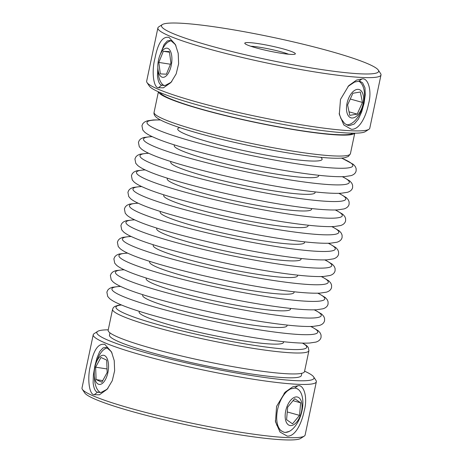 <?xml version="1.0" encoding="UTF-8"?>
<svg xmlns="http://www.w3.org/2000/svg" width="463" height="463" viewBox="0 0 463 463"><rect width="100%" height="100%" fill="white"/><g stroke="black" fill="none" stroke-linecap="round" stroke-linejoin="round"><path stroke-width="0.69" d="M351.307 129.27C359.068 129.958 365.758 117.579 368.49 104.082C372.379 90.522 367.819 77.223 361.91 78.97L356.562 80.087L348.72 85.667L340.496 99.412L339.31 114.309L343.824 124.981L351.307 129.27M347.979 86.454L354.571 82.055L358.808 81.233L360.255 81.453L362.57 82.779L364.977 87.796L365.272 94.718L364.051 103.307L361.672 111.884L358.356 119.188L354.207 124.043L349.455 125.618L347.939 125.369L344.698 123.598L340.826 118.366L339.159 113.29M169.047 37.416C162.663 36.056 157.981 42.943 155.007 58.083C151.36 71.296 153.537 88.034 158.45 87.721L163.427 87.814L170.916 82.553L176.183 73.883L178.631 63.72L178.214 53.361L175.402 44.552L169.047 37.416M171.825 81.471L170.76 82.466L165.227 85.441L161.743 85.175C159.585 84.804 158.155 81.708 157.461 75.897L157.837 67.546M160.574 53.615L164.076 44.512L167.34 40.929L169.95 40.46L171.096 40.79L174.91 44.164L176.015 45.889M104.858 344.414C98.335 343.031 93.578 349.906 90.586 365.041C86.922 378.254 89.266 395.02 94.255 394.719L99.452 394.783L107.173 389.244L112.272 380.702L114.633 370.765L114.234 360.625L111.502 351.932L104.858 344.414M108.041 388.179L106.675 389.476L101.079 392.445L97.537 392.167C95.343 391.791 93.867 388.688 93.115 382.866L93.387 375.065L94.822 366.14L96.993 357.887L99.736 351.481L103.064 347.91L105.714 347.447L106.889 347.782L110.773 351.168L112.092 353.234M287.222 436.1C294.873 436.754 301.454 424.351 304.191 410.849C308.063 397.289 303.664 384.03 297.825 385.801L292.72 386.854L285.173 392.132L276.579 406.352L275.497 421.793L279.993 432.025L287.222 436.1M284.062 393.249L290.382 388.955L294.711 388.063L296.129 388.272L298.074 389.29A22.803 12.009 105.6 0 1 294.624 426.88A22.803 12.009 105.6 0 1 289.196 431.418L285.358 432.448L283.865 432.205L280.665 430.445L276.845 425.231L275.317 420.734M290.382 388.955A22.803 12.009 105.6 0 0 284.953 393.498A22.803 12.009 105.6 0 0 281.504 431.088M296.731 422.03A14.723 7.755 -74.4 0 1 285.752 420.705A14.723 7.755 -74.4 0 1 290.48 400.472A14.723 7.755 -74.4 0 1 301.465 401.803A14.723 7.755 -74.4 0 1 296.731 422.03M289.196 431.418A22.803 12.009 -74.4 0 1 283.778 432.182M353.026 117.949A14.723 7.871 -74.3 0 1 346.723 105.066A14.723 7.871 -74.3 0 1 357.054 89.411A14.723 7.871 -74.3 0 1 363.357 102.294A14.723 7.871 -74.3 0 1 353.026 117.949M361.91 78.97L358.808 81.233A22.803 12.183 -74.3 0 1 363.322 87.333A22.803 12.183 -74.3 0 1 361.447 110.385A22.803 12.183 -74.3 0 1 348.124 124.715A22.803 12.183 -74.3 0 1 346.509 124.807M108.539 365.284A14.723 6.881 98.7 0 1 101.993 383.653A14.723 6.881 98.7 0 1 94.267 374.741A14.723 6.881 98.7 0 1 94.249 374.417A14.723 6.881 98.7 0 1 96.061 363.044A14.723 6.881 98.7 0 1 103.712 355.306A14.723 6.881 98.7 0 1 108.539 365.284M100.506 392.537A22.803 10.655 98.7 0 1 95.048 383.167A22.803 10.655 98.7 0 1 94.429 378.045L94.267 374.741M169.765 70.341A14.723 6.766 98.8 0 1 162.559 77.286A14.723 6.766 98.8 0 1 157.877 68.293A14.723 6.766 98.8 0 1 159.885 55.34A14.723 6.766 98.8 0 1 159.966 55.143A14.723 6.766 98.8 0 1 169.938 50.288A14.723 6.766 98.8 0 1 169.765 70.341M159.885 55.34L161.246 51.914A22.803 10.47 98.8 0 1 161.373 51.607A22.803 10.47 98.8 0 1 171.16 40.819M164.301 85.574A22.803 10.47 98.8 0 1 158.67 76.088A22.803 10.47 98.8 0 1 158.138 71.968L157.877 68.293M97.658 331.375L94.087 333.678A114.008 11.801 11.9 0 0 93.225 334.755A114.008 11.801 11.9 0 0 143.652 355.613A114.008 11.801 11.9 0 0 256.768 379.764A114.008 11.801 11.9 0 0 316.345 381.772A114.008 11.801 11.9 0 0 315.992 380.441L313.648 376.894A110.97 11.488 -168.1 0 1 260.941 376.963A110.97 11.488 -168.1 0 1 145.903 352.719A110.97 11.488 -168.1 0 1 97.658 331.375A110.97 11.488 -168.1 0 1 108.249 329.812M316.345 381.772L305.123 435.035A114.008 11.801 -168.1 0 1 304.26 436.105A114.008 11.801 -168.1 0 1 132.43 408.87A114.008 11.801 -168.1 0 1 82.356 389.342A114.008 11.801 -168.1 0 1 82.003 388.011L93.225 334.755M82.356 389.342L84.7 392.896A110.97 11.488 11.9 0 0 133.437 411.902A110.97 11.488 11.9 0 0 300.684 438.409L304.26 436.105M301.824 373.276L301.349 375.522A98.046 10.145 -168.1 0 1 250.113 373.791A98.046 10.145 -168.1 0 1 152.836 353.02A98.046 10.145 -168.1 0 1 109.471 335.085L109.939 332.839M250.772 46.248A22.803 2.361 -168.1 0 1 259.569 47.243A22.803 2.361 -168.1 0 1 288.623 54.223M281.249 53.286A25.841 2.674 11.9 0 0 295.157 54.073A25.841 2.674 11.9 0 0 284.745 49.333A25.841 2.674 11.9 0 0 258.875 43.719A25.841 2.674 11.9 0 0 244.858 43.476A25.841 2.674 11.9 0 0 281.249 53.286M380.997 74.971L369.775 128.228A114.008 11.801 -168.1 0 1 368.913 129.304A114.008 11.801 -168.1 0 1 307.571 125.82A114.008 11.801 -168.1 0 1 147.008 82.541A114.008 11.801 -168.1 0 1 146.655 81.21L157.877 27.954A114.008 11.801 11.9 0 0 318.793 72.558A114.008 11.801 11.9 0 0 380.997 74.971A114.008 11.801 11.9 0 0 380.644 73.64L378.3 70.087A110.97 11.488 -168.1 0 1 318.098 69.033A110.97 11.488 -168.1 0 1 207.013 44.917A110.97 11.488 -168.1 0 1 162.316 24.574A110.97 11.488 -168.1 0 1 222.026 27.965A110.97 11.488 -168.1 0 1 378.3 70.087M147.008 82.541L149.352 86.089A110.97 11.488 11.9 0 0 305.632 128.216A110.97 11.488 11.9 0 0 365.342 131.608L368.913 129.304M162.316 24.574L158.74 26.877A114.008 11.801 11.9 0 0 157.877 27.954M121.688 338.644A100.326 10.383 -168.1 0 1 108.163 330.212L112.578 309.278A100.326 10.383 -168.1 0 0 126.104 317.705A100.326 10.383 -168.1 0 0 260.519 349.484A100.326 10.383 -168.1 0 0 308.919 350.659L304.509 371.592A100.326 10.383 -168.1 0 1 231.095 366.326A100.326 10.383 -168.1 0 1 121.688 338.644M352.899 133.165A98.81 10.227 -168.1 0 1 277.418 126.613A98.81 10.227 -168.1 0 1 173.301 100.008A98.81 10.227 -168.1 0 1 160.105 92.536M354.664 133.17A100.326 10.383 -168.1 0 1 279.455 127.151A100.326 10.383 -168.1 0 1 172.016 99.823A100.326 10.383 -168.1 0 1 158.485 91.83M304.59 371.187A110.97 11.488 -168.1 0 1 313.648 376.894M96.061 363.044L97.213 359.936A22.803 10.655 98.7 0 1 107.266 347.962M295.811 388.197A22.803 12.009 -74.4 0 1 295.921 388.225A22.803 12.009 -74.4 0 1 298.074 389.29M287.679 407.133L294.7 398.684L300.632 402.804L299.538 415.375L292.512 423.824L286.585 419.704L287.679 407.133M287.257 411.948L299.538 415.375M293.038 400.686L300.632 402.804M352.881 93.254L360.318 92.015L362.477 102.445L357.199 114.112L349.762 115.351L347.603 104.922L352.881 93.254M349.033 111.82L357.199 114.112M350.277 99.018L362.477 102.445M96.096 379.579L95.633 367.188L100.934 357.459L106.693 360.121L107.156 372.512L101.854 382.241L96.096 379.579L102.745 380.603M95.633 367.188L107.022 368.942M158.803 62.424L163.341 51.289L169.4 51.613L170.928 63.061L166.391 74.196L160.331 73.872L158.803 62.424L170.453 64.23M163.341 51.289L169.487 52.244M161.743 85.175L158.45 87.721M97.537 392.167L94.255 394.719M294.711 388.063L297.825 385.801M320.703 157.322A73.773 7.634 -168.1 0 1 275.693 156.772A73.773 7.634 -168.1 0 1 187.671 135.098A73.773 7.634 -168.1 0 1 179.818 127.632M341.491 158.114A105.17 10.886 -168.1 0 1 302.09 164.573A105.17 10.886 -168.1 0 1 161.182 131.261A105.17 10.886 -168.1 0 1 160.476 119.969M318.451 175.251A73.773 7.634 -168.1 0 1 267.672 172.641A73.773 7.634 -168.1 0 1 184.164 151.742A73.773 7.634 -168.1 0 1 174.638 144.942M342.29 176.692A105.17 10.886 -168.1 0 1 298.583 181.212A105.17 10.886 -168.1 0 1 157.675 147.9A105.17 10.886 -168.1 0 1 152.246 136.643M314.944 191.896A73.773 7.634 -168.1 0 1 264.165 189.286A73.773 7.634 -168.1 0 1 180.657 168.382A73.773 7.634 -168.1 0 1 171.131 161.587M338.783 193.331A105.17 10.886 -168.1 0 1 295.076 197.857A105.17 10.886 -168.1 0 1 154.167 164.544A105.17 10.886 -168.1 0 1 148.739 153.282M311.437 208.535A73.773 7.634 -168.1 0 1 260.657 205.931A73.773 7.634 -168.1 0 1 177.15 185.026A73.773 7.634 -168.1 0 1 167.623 178.232M335.276 209.976A105.17 10.886 -168.1 0 1 291.568 214.502A105.17 10.886 -168.1 0 1 150.66 181.189A105.17 10.886 -168.1 0 1 145.232 169.927M307.93 225.18A73.773 7.634 -168.1 0 1 257.15 222.576A73.773 7.634 -168.1 0 1 173.642 201.671A73.773 7.634 -168.1 0 1 164.116 194.877M331.768 226.621A105.17 10.886 -168.1 0 1 288.061 231.147A105.17 10.886 -168.1 0 1 147.153 197.834A105.17 10.886 -168.1 0 1 141.724 186.572M304.423 241.825A73.773 7.634 -168.1 0 1 253.643 239.221A73.773 7.634 -168.1 0 1 170.135 218.316A73.773 7.634 -168.1 0 1 160.609 211.522M328.261 243.266A105.17 10.886 -168.1 0 1 284.554 247.792A105.17 10.886 -168.1 0 1 143.64 214.479A105.17 10.886 -168.1 0 1 138.217 203.216M300.915 258.47A73.773 7.634 -168.1 0 1 250.136 255.86A73.773 7.634 -168.1 0 1 166.628 234.961A73.773 7.634 -168.1 0 1 157.102 228.161M324.754 259.911A105.17 10.886 -168.1 0 1 281.047 264.437A105.17 10.886 -168.1 0 1 140.133 231.124A105.17 10.886 -168.1 0 1 134.71 219.861M297.408 275.115A73.773 7.634 -168.1 0 1 246.629 272.504A73.773 7.634 -168.1 0 1 163.121 251.606A73.773 7.634 -168.1 0 1 153.594 244.805M321.247 276.556A105.17 10.886 -168.1 0 1 277.54 281.076A105.17 10.886 -168.1 0 1 136.626 247.769A105.17 10.886 -168.1 0 1 131.203 236.506M293.901 291.759A73.773 7.634 -168.1 0 1 243.121 289.149A73.773 7.634 -168.1 0 1 159.613 268.245A73.773 7.634 -168.1 0 1 150.087 261.45M317.74 293.195A105.17 10.886 -168.1 0 1 274.032 297.721A105.17 10.886 -168.1 0 1 133.118 264.408A105.17 10.886 -168.1 0 1 127.69 253.145M290.394 308.399A73.773 7.634 -168.1 0 1 239.614 305.794A73.773 7.634 -168.1 0 1 156.106 284.89A73.773 7.634 -168.1 0 1 146.58 278.095M314.232 309.84A105.17 10.886 -168.1 0 1 270.525 314.365A105.17 10.886 -168.1 0 1 129.611 281.053A105.17 10.886 -168.1 0 1 124.182 269.79M286.886 325.043A73.773 7.634 -168.1 0 1 236.107 322.439A73.773 7.634 -168.1 0 1 152.599 301.535A73.773 7.634 -168.1 0 1 143.073 294.74M310.725 326.484A105.17 10.886 -168.1 0 1 267.018 331.01A105.17 10.886 -168.1 0 1 126.104 297.697A105.17 10.886 -168.1 0 1 120.675 286.435M283.379 341.688A73.773 7.634 -168.1 0 1 232.6 339.084A73.773 7.634 -168.1 0 1 149.092 318.179A73.773 7.634 -168.1 0 1 139.566 311.385M302.42 343.106A97.479 10.088 -168.1 0 1 259.691 346.156A97.479 10.088 -168.1 0 1 129.09 315.28A97.479 10.088 -168.1 0 1 121.566 304.995M154.081 112.33C153.67 113.979 154.439 115.652 156.396 117.353C158.67 119.217 162.623 121.254 168.254 123.476C174.892 126.11 183.487 128.957 194.038 132.019C224.005 140.769 267.799 150.162 300.203 154.798C313.839 156.766 324.887 157.9 333.36 158.196C338.308 158.369 342.145 158.201 344.866 157.698L348.407 156.453L350.422 153.704A100.326 10.383 -168.1 0 1 302.026 152.53A100.326 10.383 -168.1 0 1 167.606 120.756A100.326 10.383 -168.1 0 1 154.081 112.33L158.41 91.796M160.285 119.865L153.392 119.946L147.095 120.889L144.456 122.099L142.87 123.609L141.938 125.704L142.783 130.016L144.716 132.186C146.881 133.986 150.215 135.844 154.717 137.748C179.187 148.692 251.004 165.968 300.603 172.965C320.622 175.853 335.316 177.069 344.686 176.6L350.983 175.651C353.935 174.73 355.653 173.127 356.134 170.841L356.122 168.549L355.289 166.524L353.362 164.359L341.706 158.097M151.957 136.504L143.588 137.534L140.949 138.738L139.363 140.254L138.431 142.349L139.276 146.661L141.209 148.831C143.374 150.631 146.707 152.489 151.21 154.393C175.68 165.337 247.497 182.607 297.096 189.604C317.114 192.498 331.809 193.708 341.179 193.239L347.476 192.295C350.427 191.375 352.146 189.772 352.627 187.486L352.615 185.194L351.782 183.169L349.854 181.004L342.608 176.681M148.449 153.149L140.081 154.179L137.442 155.383L135.856 156.899L134.924 158.988L135.769 163.306L137.702 165.47C139.867 167.276 143.2 169.128 147.703 171.038C172.172 181.982 243.984 199.252 293.588 206.249C313.607 209.143 328.302 210.352 337.666 209.884L343.963 208.94C346.92 208.02 348.639 206.417 349.119 204.131L349.108 201.839L348.274 199.813L346.347 197.649L339.101 193.326M144.942 169.794L136.573 170.824L133.934 172.028L132.349 173.544L131.417 175.633L132.262 179.951L134.189 182.115C136.359 183.921 139.693 185.773 144.196 187.677C168.665 198.627 240.476 215.897 290.075 222.894C310.1 225.788 324.795 226.997 334.159 226.529L340.455 225.585C343.413 224.665 345.132 223.056 345.612 220.77L345.601 218.484L344.767 216.458L342.84 214.288L335.594 209.971M141.435 186.439L133.066 187.469L130.427 188.672L128.841 190.189L127.91 192.278L128.755 196.596L130.682 198.76C132.852 200.566 136.186 202.418 140.688 204.322C165.158 215.272 236.969 232.542 286.568 239.539C306.593 242.433 321.287 243.642 330.651 243.173L336.948 242.23C339.906 241.304 341.625 239.701 342.105 237.415L342.093 235.129L341.26 233.103L339.333 230.933L332.087 226.615M137.928 203.083L129.559 204.114L126.92 205.317L125.334 206.834L124.402 208.923L125.247 213.235L127.175 215.405C129.345 217.205 132.678 219.063 137.181 220.967C161.651 231.911 233.462 249.187 283.061 256.184C303.086 259.072 317.78 260.287 327.144 259.818L333.441 258.869C336.398 257.949 338.117 256.346 338.598 254.06L338.586 251.768L337.753 249.748L335.825 247.578L328.58 243.26M134.42 219.728L126.052 220.753L123.413 221.962L121.827 223.473L120.895 225.568L121.74 229.879L123.667 232.05C125.838 233.85 129.171 235.708 133.674 237.612C158.143 248.556 229.955 265.831 279.554 272.829C299.578 275.716 314.273 276.932 323.637 276.463L329.934 275.514C332.891 274.594 334.61 272.991 335.09 270.705L335.079 268.413L334.245 266.393L332.318 264.223L325.072 259.899M130.913 236.367L122.545 237.397L119.905 238.607L118.32 240.118L117.388 242.213L118.233 246.524L120.16 248.695C122.33 250.495 125.664 252.352 130.167 254.256C154.636 265.201 226.448 282.476 276.046 289.468C296.071 292.361 310.766 293.571 320.13 293.102L326.427 292.159C329.384 291.239 331.103 289.635 331.583 287.349L331.572 285.058L330.738 283.032L328.811 280.867L321.565 276.544M127.406 253.012L119.037 254.042L116.398 255.246L114.812 256.762L113.881 258.858L114.726 263.169L116.653 265.334C118.823 267.139 122.157 268.991 126.659 270.901C151.129 281.845 222.94 299.115 272.539 306.112C292.564 309.006 307.258 310.216 316.623 309.747L322.919 308.804C325.877 307.883 327.596 306.28 328.076 303.994L328.064 301.702L327.231 299.677L325.298 297.512L318.058 293.189M123.899 269.657L115.524 270.687L112.885 271.891L111.305 273.407L110.373 275.497L111.218 279.814L113.146 281.979C115.316 283.784 118.65 285.636 123.152 287.546C147.622 298.49 219.433 315.76 269.032 322.757C289.057 325.651 303.751 326.861 313.115 326.392L319.412 325.448C322.37 324.528 324.088 322.919 324.569 320.633L324.557 318.347L323.724 316.322L321.791 314.151L314.551 309.834M120.392 286.302L112.017 287.332L109.378 288.536L107.798 290.052L106.866 292.141L107.711 296.459L109.638 298.623C111.809 300.429 115.142 302.281 119.645 304.185C144.115 315.135 215.926 332.405 265.525 339.402C285.549 342.296 300.244 343.505 309.608 343.037L315.905 342.093C318.862 341.167 320.581 339.564 321.062 337.278L321.05 334.992L320.217 332.966L318.284 330.796L311.043 326.479M163.277 85.568L162.964 85.522M99.105 392.566L98.787 392.52M352.424 133.159L352.343 133.535M121.294 304.885L118.134 305.285L114.593 306.529L113.29 307.71L112.578 309.278M354.751 133.17L350.422 153.704M308.919 350.659L308.184 347.325L306.564 345.595L302.715 343.118M160.539 92.727L160.464 93.104"/></g></svg>
